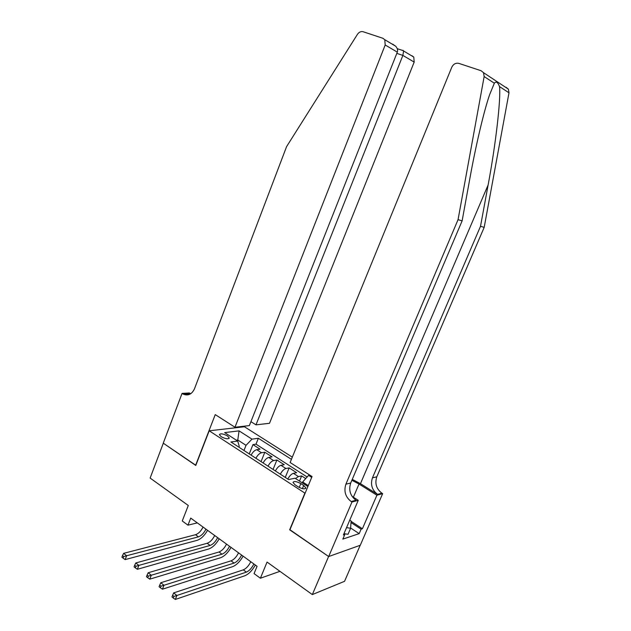 <?xml version="1.0" encoding="UTF-8"?>
<svg xmlns="http://www.w3.org/2000/svg" width="631" height="631" viewBox="0 0 631 631"><rect width="100%" height="100%" fill="white"/><g stroke="black" fill="none" stroke-linecap="round" stroke-linejoin="round"><path stroke-width="0.95" d="M221.165 436.691C225.488 438.939 228.185 439.35 229.242 437.93L227.436 435.903C223.129 433.663 220.448 433.26 219.383 434.68L221.165 436.691M292.319 457.144L244.457 426.761L209.2 430.799L305.096 493.261M360.183 545.294L344.558 581.317L312.329 594.583L267.063 562.071L260.39 578.233L279.959 571.331M209.2 430.799L195.776 465.457L163.311 443.207L150.131 478.069L188.29 505.478L182.256 520.977L187.967 525.158L197.306 522.886M289.952 529.725L328.601 556.495L312.329 594.583M305.727 478.558L301.634 475.924L299.496 481.098M287.823 479.063C289.511 475.884 291.372 473.976 293.407 473.337L296.625 472.698L289.164 467.894L285.275 477.399M275.384 470.955C277.056 467.8 278.926 465.923 280.976 465.315L284.226 464.724L276.891 459.999L273.065 469.44M263.151 462.98C264.815 459.857 266.684 458.003 268.751 457.428L272.048 456.876L264.831 452.238L261.06 461.616M260.39 578.233L254.064 573.595L257.069 566.291L190.728 518.106L187.967 525.158M303.7 485.484L300.806 483.606C296.554 481.343 293.943 480.956 292.989 482.447L295.103 484.86L298.013 486.753C302.288 489.033 304.899 489.427 305.854 487.929L303.7 485.484L302.391 488.631M238.904 447.182L239.252 446.298L237.713 441.061L230.922 441.976L288.572 479.552L295.024 478.203L307.889 486.54M237.713 441.061L224.66 432.606L239.078 430.87L251.982 439.137L258.355 438.277L291.427 459.336M308.275 485.61L302.651 481.974L308.591 475.372L309.837 475.111M308.591 475.372L311.698 477.367M295.505 478.519L298.439 476.586L301.634 475.924M307.139 476.989L256.005 444.161L252.96 444.603L249.245 453.918M251.122 455.14C252.771 452.041 254.64 450.218 256.738 449.674L260.059 449.169L252.96 444.603M255.91 458.264C257.566 455.156 259.436 453.318 261.518 452.758L264.831 452.238M268.017 466.151C269.689 463.02 271.551 461.158 273.617 460.567L276.891 459.999M280.33 474.181C282.018 471.018 283.879 469.125 285.922 468.51L289.164 467.894M302.265 482.896L302.651 481.974M289.661 529.803L304.812 493.324M237.437 440.888L237.784 439.996L236.357 440.186M243.976 450.487L246.027 445.328L237.784 439.996L239.078 430.87M256.005 444.161L258.355 438.277M251.982 439.137L246.027 445.328M253.883 563.98C251.769 568.137 249.269 570.858 246.382 572.128L176.901 595.483L175.339 599.45L244.907 575.74C248.717 574.123 252.203 570.566 255.366 565.053M250.791 561.732C248.677 565.889 246.177 568.594 243.29 569.848L173.651 592.911L176.901 595.483L173.904 596.421L172.602 595.388L171.971 596.973L173.273 598.014L173.904 596.421M173.273 598.014L175.339 599.45M173.651 592.911L172.602 595.388M349.771 520.11L351.112 520.985L350.615 528.257L348.028 534.283L343.958 533.676M350.615 528.257L346.545 527.634M506.07 87.291L508.389 89.145L508.996 92.804L484.182 227.373L480.514 226.292L372.456 477.841C370.287 484.569 371.99 490.066 377.567 494.357L360.459 483.677L352.256 479.379M480.514 226.292L488.126 184.954C495.564 145.477 500.99 99.319 499.531 86.613C497.827 82.148 496.092 81.02 494.341 83.221L489.617 94.705C483.764 111.569 475.6 146.668 470.008 177.713L462.121 220.874L350.702 483.03C348.47 490.019 350.213 495.761 355.939 500.241L351.167 501.535L351.956 502.039L328.672 556.542L289.858 529.945L312.045 476.523L290.126 462.507L451.772 67.249C453.413 64.031 455.763 62.737 458.824 63.368L481.082 70.727L483.512 72.675L484.151 76.556L458.051 219.667L345.898 484.174C343.658 491.226 345.409 497.015 351.167 501.535M484.182 227.373L376.81 476.807C374.656 483.472 376.352 488.93 381.897 493.174L382.654 493.647L360.277 545.255L328.672 556.542M462.121 220.874L458.051 219.667M351.088 521.348L362.415 528.739L361.106 529.172L351.002 522.571M343.863 533.905L344.794 534.52L342.83 539.111L359.181 533.629L361.106 529.172M344.794 534.52L343.398 534.978L358.25 500.32L351.956 502.039M382.654 493.647L376.912 495.217L359.015 484.032L351.869 480.286M362.415 528.739L376.912 495.217M352.09 496.4L358.25 500.32M359.181 533.629L350.631 528.013M250.925 421.666L255.989 424.844L269.5 423.306L414.181 62.09L402.87 55.41L396.82 53.375M255.989 424.844L402.87 55.41L403.619 50.985L413.778 57.082L414.181 62.09M195.602 465.339L215.242 414.614L234.977 427.234L385.194 44.982L384.776 39.69L382.859 38.262L363.133 31.739C360.94 31.203 359.055 32.063 357.461 34.311L286.584 146.621L194.506 388.743C191.911 394.249 188.204 396.063 183.376 394.194L182.059 393.397L163.255 443.167L195.839 465.299M182.059 393.397L189.395 392.963L190.657 393.768M244.229 426.785L244.473 426.154M234.977 427.234L249.371 425.602L397.309 52.136L385.194 44.982M188.858 393.862L189.615 394.343M411.933 55.709L413.778 57.082M189.828 394.249L188.227 393.468L182.682 393.791M392.616 44.115L395.708 46.244C397.483 48.335 398.019 50.299 397.309 52.136M402.901 50.291L403.619 50.985M241.594 555.051C239.496 559.176 236.996 561.858 234.085 563.081L163.981 585.26L162.443 589.204L232.634 566.67C236.475 565.116 239.969 561.614 243.109 556.148M238.55 552.843C236.459 556.96 233.959 559.626 231.049 560.841L160.787 582.736L163.981 585.26L160.992 586.183L159.714 585.174L159.099 586.751L160.377 587.761L160.992 586.183M160.377 587.761L162.443 589.204M160.787 582.736L159.714 585.174M229.51 546.272C227.436 550.374 224.936 553.008 222.002 554.184L151.298 575.235L149.784 579.155L220.566 557.749C224.439 556.258 227.941 552.811 231.056 547.4M226.521 544.103C224.455 548.189 221.946 550.816 219.012 551.983L148.167 572.759L151.298 575.235L148.324 576.135L147.07 575.141L146.471 576.71L147.717 577.704L148.324 576.135M147.717 577.704L149.784 579.155M148.167 572.759L147.07 575.141M217.632 537.644C215.573 541.713 213.073 544.308 210.115 545.444L138.859 565.4L137.369 569.288L208.703 548.986C212.608 547.55 216.11 544.159 219.209 538.795M214.69 535.514C212.639 539.568 210.139 542.155 207.173 543.275L135.783 562.97L138.859 565.4L135.894 566.283L134.663 565.305L134.072 566.859L135.302 567.837L135.894 566.283M135.302 567.837L137.369 569.288M135.783 562.97L134.663 565.305M205.951 529.164C203.916 533.195 201.407 535.758 198.434 536.847L126.642 555.745L125.183 559.602L197.046 540.365C200.981 538.992 204.483 535.648 207.56 530.332M203.056 527.066C201.029 531.089 198.52 533.637 195.539 534.717L123.621 553.355L126.642 555.745L123.7 556.605L122.485 555.651L121.901 557.197L123.108 558.151L123.7 556.605M123.108 558.151L125.183 559.602M123.621 553.355L122.485 555.651M293.407 473.337L298.439 476.586M256.738 449.674L261.518 452.758M268.751 457.428L273.617 460.567M280.976 465.315L285.922 468.51M299.22 487.447L300.806 483.606M246.382 572.128L243.29 569.848M488.126 184.954L360.459 483.677M350.702 483.03L345.898 484.174M372.456 477.841L376.81 476.807M508.996 92.804L499.531 86.613M494.341 83.221L484.151 76.556M377.567 494.357L381.897 493.174M353.376 497.22L359.015 484.032M234.085 563.081L231.049 560.841M222.002 554.184L219.012 551.983M210.115 545.444L207.173 543.275M198.434 536.847L195.539 534.717M229.045 438.419L229.242 437.93M305.625 488.481L305.854 487.929M508.389 89.145L483.512 72.675M188.921 393.862L183.376 394.194M384.776 39.69L395.708 46.244M403.548 50.78L397.262 48.682"/></g></svg>
